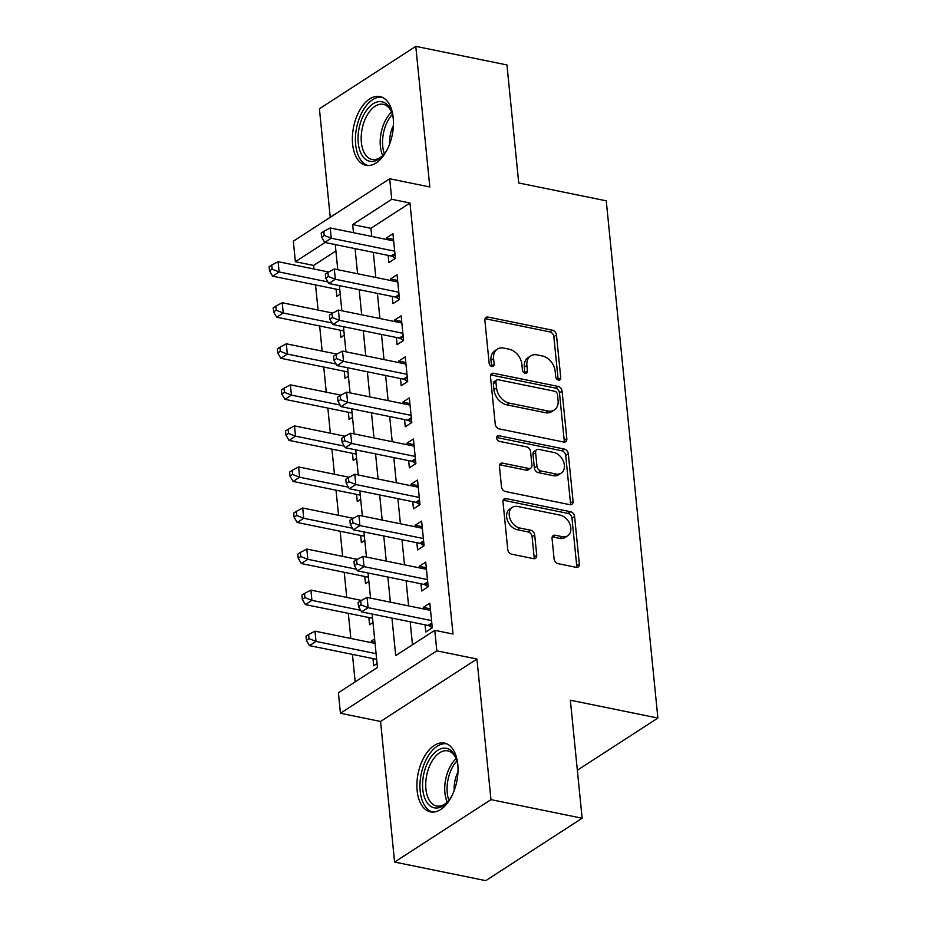 <?xml version="1.0" encoding="UTF-8"?>
<svg xmlns="http://www.w3.org/2000/svg" width="927" height="927" viewBox="0 0 927 927"><rect width="100%" height="100%" fill="white"/><g stroke="black" fill="none" stroke-linecap="round" stroke-linejoin="round"><path stroke-width="1.39" d="M558.517 380.093A3.094 2.236 57.1 0 0 559.92 379.873A3.094 2.236 57.1 0 0 560.742 377.787L556.467 334.971A4.415 3.198 57.1 0 0 552.48 330.209L488.054 317.069A4.415 3.198 57.1 0 0 486.049 317.393A4.415 3.198 57.1 0 0 484.879 320.371L489.143 363.187A3.094 2.236 57.1 0 0 491.936 366.513A3.094 2.236 57.1 0 0 493.338 366.292A3.094 2.236 57.1 0 0 494.161 364.207L493.604 358.668A14.137 10.232 57.1 0 1 497.382 349.131A14.137 10.232 57.1 0 1 503.778 348.1L509.143 349.201A14.137 10.232 57.1 0 1 521.889 364.427L522.434 369.966A3.094 2.236 57.1 0 0 525.227 373.303A3.094 2.236 57.1 0 0 526.629 373.083A3.094 2.236 57.1 0 0 527.451 370.997L526.895 365.458A14.137 10.232 57.1 0 1 530.661 355.922A14.137 10.232 57.1 0 1 537.069 354.89L542.434 355.991A14.137 10.232 57.1 0 1 555.169 371.217L555.725 376.756A3.094 2.236 57.1 0 0 558.517 380.093M558.147 379.989A3.094 2.236 57.1 0 0 558.135 379.467L553.859 336.663A4.415 3.198 57.1 0 0 549.873 331.901L485.447 318.761A4.415 3.198 57.1 0 0 485.053 318.703M491.565 366.408A3.094 2.236 57.1 0 0 491.553 365.887L490.997 360.348L493.604 358.668M524.856 373.199A3.094 2.236 57.1 0 0 524.844 372.677L524.288 367.138L526.895 365.458M457.776 764.312A35.099 19.734 -78.5 0 0 444.473 743.083A35.099 19.734 -78.5 0 0 417.138 790.638A35.099 19.734 -78.5 0 0 430.441 811.867A35.099 19.734 -78.5 0 0 457.776 764.312M393.233 117.764A35.099 19.734 -78.5 0 0 379.931 96.535A35.099 19.734 -78.5 0 0 352.608 144.091A35.099 19.734 -78.5 0 0 365.91 165.319A35.099 19.734 -78.5 0 0 393.233 117.764M554.091 558.9A4.415 3.198 57.1 0 0 558.077 563.651L576.154 567.347A4.415 3.198 57.1 0 0 578.147 567.023A4.415 3.198 57.1 0 0 579.329 564.045L574.589 516.501A4.415 3.198 57.1 0 0 570.603 511.739L506.165 498.599A4.415 3.198 57.1 0 0 504.172 498.911A4.415 3.198 57.1 0 0 502.99 501.889L507.741 549.444A4.415 3.198 57.1 0 0 511.716 554.195L533.558 558.657A4.415 3.198 57.1 0 0 535.551 558.332A4.415 3.198 57.1 0 0 536.733 555.354L534.705 535.006A4.415 3.198 57.1 0 0 530.719 530.244L519.896 528.042A11.819 8.552 57.1 0 1 510.024 518.68A11.819 8.552 57.1 0 1 512.388 507.347A11.819 8.552 57.1 0 1 517.741 506.478L560.163 515.134A11.819 8.552 57.1 0 1 570.024 524.497A11.819 8.552 57.1 0 1 567.66 535.829A11.819 8.552 57.1 0 1 562.307 536.687L555.238 535.25A4.415 3.198 57.1 0 0 553.245 535.574A4.415 3.198 57.1 0 0 552.063 538.552L554.091 558.9M582.133 818.228L485.76 880.65L394.589 862.052L490.974 799.63L582.133 818.228L570.36 700.209L657.88 718.054L606.258 200.823L518.726 182.967L506.953 64.948L415.783 46.35L429.815 186.953L389.699 178.772L391.75 199.293L409.977 203.013L453.002 634.045L434.775 630.325L436.826 650.847L340.441 713.269L338.401 692.747L377.463 667.44L372.144 614.045M490.974 799.63L476.93 659.027L436.826 650.847M563.639 442.028A4.415 3.198 57.1 0 0 565.644 441.704A4.415 3.198 57.1 0 0 566.826 438.726L562.075 391.182A4.415 3.198 57.1 0 0 558.089 386.42L493.662 373.28A4.415 3.198 57.1 0 0 491.658 373.604A4.415 3.198 57.1 0 0 490.487 376.582L495.227 424.126A4.415 3.198 57.1 0 0 499.213 428.888L563.639 442.028M568.332 453.836L573.071 501.38A4.415 3.198 57.1 0 1 571.901 504.358A4.415 3.198 57.1 0 1 569.896 504.682L505.47 491.542A4.415 3.198 57.1 0 1 501.484 486.779L499.456 466.432A4.415 3.198 57.1 0 1 500.626 463.454A4.415 3.198 57.1 0 1 502.631 463.141L528.761 468.459A4.415 3.198 57.1 0 0 530.765 468.147A4.415 3.198 57.1 0 0 531.936 465.169L530.592 451.669A4.415 3.198 57.1 0 0 526.606 446.907L499.41 441.356A3.094 2.236 57.1 0 1 496.826 438.911A3.094 2.236 57.1 0 1 497.44 435.945A3.094 2.236 57.1 0 1 498.842 435.713L564.346 449.074A4.415 3.198 57.1 0 1 568.332 453.836L565.725 455.528L570.476 503.071L573.071 501.38M415.783 46.35L319.409 108.772L330.232 217.277M371.368 642.654L371.217 641.136L374.914 641.89M372.955 658.576L373.674 665.76L377.08 663.558M368.853 617.533L369.572 624.717L372.978 622.504M364.763 576.478L365.481 583.662L368.888 581.449M360.661 535.424L361.379 542.608L364.786 540.406M356.571 494.381L357.277 501.565L360.696 499.352M352.469 453.326L353.187 460.51L356.594 458.297M348.367 412.272L349.085 419.456L352.492 417.254M344.276 371.229L344.995 378.413L348.401 376.2M340.174 330.174L340.893 337.358L344.299 335.145M388.17 255.377L388.888 262.561L395.4 258.343L392.944 233.72L386.432 237.938L386.582 239.456M392.272 296.431L392.99 303.616L399.502 299.398L397.046 274.763L390.534 278.981L390.684 280.51M396.362 337.486L397.08 344.67L403.593 340.452L401.136 315.817L394.624 320.035L394.775 321.553M400.464 378.529L401.182 385.713L407.695 381.495L405.238 356.872L398.726 361.09L398.877 362.608M404.566 419.583L405.284 426.768L411.785 422.55L409.328 397.915L402.816 402.133L402.967 403.662M408.656 460.638L409.375 467.822L415.887 463.604L413.43 438.969L406.918 443.187L407.069 444.705M412.758 501.681L413.477 508.865L419.989 504.647L417.532 480.024L411.02 484.242L411.171 485.76M416.849 542.735L417.567 549.92L424.079 545.702L421.623 521.067L415.111 525.285L415.261 526.814M420.951 583.79L421.669 590.974L428.181 586.756L425.725 562.121L419.213 566.339L419.363 567.857M409.977 203.013L370.916 228.32L371.727 236.42M373.314 252.353L375.817 277.474M377.405 293.395L379.919 318.529M381.507 334.45L384.01 359.572M385.609 375.505L388.112 400.626M389.699 416.547L392.214 441.681M393.801 457.602L396.304 482.724M397.892 498.656L400.406 523.778M401.994 539.699L404.496 564.833M406.096 580.754L408.598 605.876M410.186 621.808L412.48 644.763M425.053 624.833L425.771 632.017L432.283 627.799L429.815 603.176L423.303 607.394L423.465 608.912M335.898 250.997L313.604 265.435L313.963 269.015M315.551 284.937L318.065 310.058M319.653 325.991L322.156 351.113M323.755 367.034L326.258 392.167M327.845 408.089L330.36 433.21M331.947 449.143L334.45 474.265M336.037 490.186L338.552 515.319M340.139 531.241L342.642 556.362M344.241 572.295L346.744 597.417M348.332 613.338L350.846 638.471M352.434 654.392L355.18 681.878M336.072 289.12L336.791 296.304L340.209 294.102M371.217 641.136L374.624 638.923M577.347 770.221L657.88 718.054M476.93 659.027L380.557 721.461L394.589 862.052M380.557 721.461L340.441 713.269M313.604 265.435L295.377 261.715L293.326 241.194L389.699 178.772M391.959 618.089L395.702 655.632L434.775 630.325M391.75 199.293L352.677 224.601L353.488 232.7M355.076 248.633L357.59 273.755M359.178 289.676L361.681 314.809M363.268 330.73L365.783 355.852M367.37 371.785L369.873 396.907M371.472 412.828L373.975 437.961M375.562 453.882L378.077 479.004M379.664 494.937L382.167 520.059M383.755 535.98L386.269 561.113M387.857 577.034L390.36 602.168M325.041 242.503L295.377 261.715M370.545 598.124L368.042 572.99M366.455 557.069L363.94 531.947M362.353 516.015L359.85 490.893M358.262 474.972L355.748 449.838M354.16 433.917L351.646 408.795M350.058 392.863L347.555 367.741M345.968 351.82L343.453 326.686M341.866 310.765L339.363 285.643M337.764 269.711L335.261 244.589M370.916 228.32L352.677 224.601M386.432 237.938L393.512 239.375M390.534 278.981L397.602 280.429M394.624 320.035L401.704 321.484M398.726 361.09L405.794 362.527M402.816 402.133L409.896 403.581M406.918 443.187L413.998 444.636M411.02 484.242L418.089 485.678M415.111 525.285L422.191 526.733M419.213 566.339L426.293 567.788M423.303 607.394L430.383 608.83M530.661 355.922L528.066 357.613A14.137 10.232 57.1 0 0 524.288 367.138M497.382 349.131L494.775 350.823A14.137 10.232 57.1 0 0 490.997 360.348M564.045 442.086A4.415 3.198 57.1 0 0 564.219 440.418L559.468 392.863A4.415 3.198 57.1 0 0 555.493 388.112L491.055 374.971A4.415 3.198 57.1 0 0 490.661 374.914M557.509 394.589A3.094 2.236 57.1 0 0 554.717 391.264L498.158 379.722A3.094 2.236 57.1 0 0 496.768 379.954A3.094 2.236 57.1 0 0 495.933 382.028L496.524 387.88A14.137 10.232 57.1 0 0 509.259 403.106L547.927 410.997A14.137 10.232 57.1 0 0 554.323 409.966A14.137 10.232 57.1 0 0 558.089 400.429L557.509 394.589M496.768 379.954L494.161 381.634A3.094 2.236 57.1 0 0 493.338 383.72L495.933 382.028M554.323 409.966L551.716 411.646A14.137 10.232 57.1 0 1 545.319 412.677L506.663 404.798A14.137 10.232 57.1 0 1 493.917 389.56L493.338 383.72M570.29 504.74A4.415 3.198 57.1 0 0 570.476 503.071M530.765 468.147L528.158 469.827A4.415 3.198 57.1 0 1 526.154 470.151L500.024 464.821A4.415 3.198 57.1 0 0 499.63 464.763M496.617 437.486L561.739 450.765L564.346 449.074M555.876 473.998A11.819 8.552 57.1 0 0 561.229 473.129A11.819 8.552 57.1 0 0 563.593 461.797A11.819 8.552 57.1 0 0 553.72 452.434L538.784 449.386A4.415 3.198 57.1 0 0 536.779 449.711A4.415 3.198 57.1 0 0 535.609 452.689L536.953 466.188A4.415 3.198 57.1 0 0 540.928 470.951L555.876 473.998L553.268 475.678A11.819 8.552 57.1 0 0 558.622 474.821L561.229 473.129M536.779 449.711L534.172 451.403A4.415 3.198 57.1 0 0 533.002 454.381L535.609 452.689M553.268 475.678L538.332 472.631A4.415 3.198 57.1 0 1 534.346 467.88L533.002 454.381M565.725 455.528A4.415 3.198 57.1 0 0 561.739 450.765M567.66 535.829L565.053 537.521A11.819 8.552 57.1 0 1 559.699 538.378L552.631 536.93A4.415 3.198 57.1 0 0 552.237 536.884M512.388 507.347L509.792 509.027A11.819 8.552 57.1 0 0 507.417 520.36A11.819 8.552 57.1 0 0 517.289 529.723L519.896 528.042M533.952 558.714A4.415 3.198 57.1 0 0 534.126 557.046L532.098 536.698A4.415 3.198 57.1 0 0 528.112 531.936L517.289 529.723M576.548 567.394A4.415 3.198 57.1 0 0 576.721 565.725L571.982 518.181A4.415 3.198 57.1 0 0 567.996 513.419L503.57 500.279A4.415 3.198 57.1 0 0 503.176 500.221M328.633 272.005L278.112 261.704L279.131 271.959L272.619 276.176L338.992 289.722A4.496 3.256 -122.9 0 1 339.792 289.977M272.132 269.178L271.727 265.076L269.12 266.767L269.525 270.869L272.132 269.178L279.131 271.959L327.891 281.912M271.727 265.076L278.112 261.704M272.619 276.176L269.525 270.869M394.682 251.159L331.229 238.216L330.209 227.961L393.662 240.904M395.365 258.366L392.48 256.547A4.496 3.256 57.1 0 0 391.09 255.979L324.717 242.434L331.229 238.216L324.23 235.435L323.824 231.333L321.217 233.025L321.623 237.127L324.23 235.435M321.623 237.127L324.717 242.434M330.209 227.961L323.824 231.333M387.521 148.957A30.371 17.08 101.5 0 1 382.758 155.678A30.371 17.08 101.5 0 1 358.251 142.909A30.371 17.08 101.5 0 1 370.313 105.979A30.371 17.08 101.5 0 1 391.657 112.016A30.371 17.08 101.5 0 1 393.407 120.058M391.982 112.955A28.123 15.805 -78.5 0 0 383.28 104.334A28.123 15.805 -78.5 0 0 361.379 142.445A28.123 15.805 -78.5 0 0 372.04 159.456A28.123 15.805 -78.5 0 0 383.419 154.936M389.641 143.998A22.144 12.445 101.5 0 1 393.43 125.446M382.167 97.242A34.878 19.606 -78.5 0 0 355.655 144.6A34.878 19.606 -78.5 0 0 368.228 165.551M452.052 795.505A30.371 17.08 101.5 0 1 451.553 796.374A30.371 17.08 101.5 0 1 447.289 802.226A30.371 17.08 101.5 0 1 425.099 798.993A30.371 17.08 101.5 0 1 429.189 759.769A30.371 17.08 101.5 0 1 456.2 758.564A30.371 17.08 101.5 0 1 457.95 766.606M456.513 759.503A28.123 15.805 -78.5 0 0 447.822 750.882A28.123 15.805 -78.5 0 0 431.843 761.496A28.123 15.805 -78.5 0 0 425.945 789.236A28.123 15.805 -78.5 0 0 436.571 806.003A28.123 15.805 -78.5 0 0 447.95 801.484M446.698 743.79A34.878 19.606 -78.5 0 0 427.532 757.058A34.878 19.606 -78.5 0 0 432.77 812.098M454.184 790.546A22.144 12.445 101.5 0 1 457.961 771.994M332.735 313.059L282.214 302.747L283.233 313.013L276.721 317.231L343.094 330.765A4.496 3.256 -122.9 0 1 343.894 331.032M276.234 310.232L275.817 306.13L273.222 307.81L273.627 311.924L276.234 310.232L283.233 313.013L331.993 322.955M275.817 306.13L282.214 302.747M276.721 317.231L273.627 311.924M336.825 354.102L286.304 343.801L287.335 354.068L280.823 358.285L347.185 371.82A4.496 3.256 -122.9 0 1 347.984 372.075M280.325 351.287L279.919 347.173L277.312 348.865L277.729 352.967L280.325 351.287L287.335 354.068L336.095 364.01M279.919 347.173L286.304 343.801M280.823 358.285L277.729 352.967M340.927 395.157L290.406 384.856L291.426 395.111L284.913 399.328L351.287 412.874A4.496 3.256 -122.9 0 1 352.086 413.129M284.427 392.33L284.021 388.228L281.414 389.919L281.82 394.021L284.427 392.33L291.426 395.111L340.186 405.064M284.021 388.228L290.406 384.856M284.913 399.328L281.82 394.021M345.029 436.211L294.496 425.899L295.528 436.165L289.015 440.383L355.389 453.917A4.496 3.256 -122.9 0 1 356.177 454.184M288.529 433.384L288.112 429.282L285.504 430.962L285.922 435.076L288.529 433.384L295.528 436.165L344.288 446.107M288.112 429.282L294.496 425.899M289.015 440.383L285.922 435.076M398.784 292.214L335.331 279.27L334.299 269.004L397.753 281.947M399.467 299.421L396.582 297.602A4.496 3.256 57.1 0 0 395.192 297.022L328.818 283.488L335.331 279.27L328.332 276.489L327.915 272.387L325.307 274.068L325.725 278.181L328.332 276.489M325.725 278.181L328.818 283.488M334.299 269.004L327.915 272.387M402.874 333.268L339.421 320.325L338.401 310.058L401.854 323.002M403.569 340.464L400.673 338.656A4.496 3.256 57.1 0 0 399.282 338.077L332.909 324.543L339.421 320.325L332.422 317.544L332.017 313.43L329.409 315.122L329.815 319.224L332.422 317.544M329.815 319.224L332.909 324.543M338.401 310.058L332.017 313.43M406.976 374.311L343.523 361.368L342.503 351.113L405.956 364.056M407.66 381.518L404.775 379.699A4.496 3.256 57.1 0 0 403.384 379.131L337.011 365.586L343.523 361.368L336.524 358.587L336.107 354.485L333.511 356.177L333.917 360.279L336.524 358.587M333.917 360.279L337.011 365.586M342.503 351.113L336.107 354.485M411.078 415.366L347.625 402.422L346.594 392.156L410.047 405.099M411.762 422.573L408.865 420.754A4.496 3.256 57.1 0 0 407.474 420.174L341.113 406.64L347.625 402.422L340.615 399.641L340.209 395.539L337.602 397.219L338.019 401.333L340.615 399.641M338.019 401.333L341.113 406.64M346.594 392.156L340.209 395.539M349.12 477.254L298.598 466.953L299.618 477.22L293.106 481.437L359.479 494.972A4.496 3.256 -122.9 0 1 360.279 495.227M292.619 474.439L292.214 470.325L289.606 472.017L290.012 476.119L292.619 474.439L299.618 477.22L348.378 487.162M292.214 470.325L298.598 466.953M293.106 481.437L290.012 476.119M415.169 456.42L351.715 443.477L350.696 433.21L414.149 446.154M415.852 463.616L412.967 461.808A4.496 3.256 57.1 0 0 411.576 461.229L345.203 447.695L351.715 443.477L344.717 440.696L344.311 436.582L341.704 438.274L342.109 442.376L344.717 440.696M342.109 442.376L345.203 447.695M350.696 433.21L344.311 436.582M353.222 518.309L302.7 508.008L303.72 518.263L297.208 522.48L363.581 536.026A4.496 3.256 -122.9 0 1 364.381 536.281M296.721 515.482L296.304 511.38L293.708 513.071L294.114 517.173L296.721 515.482L303.72 518.263L352.48 528.216M296.304 511.38L302.7 508.008M297.208 522.48L294.114 517.173M419.271 497.463L355.817 484.52L354.786 474.265L418.239 487.208M419.954 504.67L417.069 502.851A4.496 3.256 57.1 0 0 415.678 502.283L349.305 488.738L355.817 484.52L348.819 481.739L348.401 477.637L345.794 479.329L346.211 483.43L348.819 481.739M346.211 483.43L349.305 488.738M354.786 474.265L348.401 477.637M357.312 559.363L306.791 549.051L307.822 559.317L301.31 563.535L367.683 577.069A4.496 3.256 -122.9 0 1 368.471 577.336M300.812 556.536L300.406 552.434L297.799 554.114L298.216 558.228L300.812 556.536L307.822 559.317L356.582 569.259M300.406 552.434L306.791 549.051M301.31 563.535L298.216 558.228M423.361 538.517L359.908 525.574L358.888 515.308L422.341 528.251M424.056 545.725L421.159 543.906A4.496 3.256 57.1 0 0 419.769 543.326L353.396 529.792L359.908 525.574L352.909 522.793L352.503 518.691L349.896 520.371L350.302 524.485L352.909 522.793M350.302 524.485L353.396 529.792M358.888 515.308L352.503 518.691M361.414 600.406L310.893 590.105L311.912 600.372L305.4 604.589L371.773 618.124A4.496 3.256 -122.9 0 1 372.573 618.379M304.913 597.591L304.508 593.477L301.901 595.169L302.306 599.271L304.913 597.591L311.912 600.372L360.673 610.314M304.508 593.477L310.893 590.105M305.4 604.589L302.306 599.271M427.463 579.572L364.01 566.629L362.99 556.362L426.443 569.305M428.147 586.768L425.261 584.96A4.496 3.256 57.1 0 0 423.871 584.381L357.498 570.847L364.01 566.629L357.011 563.848L356.594 559.734L353.998 561.426L354.404 565.528L357.011 563.848M354.404 565.528L357.498 570.847M362.99 556.362L356.594 559.734M375.064 643.408L314.983 631.16L316.014 641.414L309.502 645.632L375.875 659.178A4.496 3.256 -122.9 0 1 376.663 659.433M309.015 638.633L308.598 634.532L305.991 636.223L306.408 640.325L309.015 638.633L316.014 641.414L376.095 653.674M308.598 634.532L314.983 631.16M309.502 645.632L306.408 640.325M431.565 620.615L368.112 607.672L367.08 597.417L430.534 610.36M432.249 627.822L429.352 626.003A4.496 3.256 57.1 0 0 427.961 625.435L361.6 611.89L368.112 607.672L361.101 604.891L360.696 600.789L358.089 602.48L358.506 606.582L361.101 604.891M358.506 606.582L361.6 611.89M367.08 597.417L360.696 600.789M558.135 379.467L560.742 377.787M491.553 365.887L494.161 364.207M524.844 372.677L527.451 370.997M485.447 318.761L488.054 317.069M549.873 331.901L552.48 330.209M553.859 336.663L556.467 334.971M491.055 374.971L493.662 373.28M555.493 388.112L558.089 386.42M559.468 392.863L562.075 391.182M564.219 440.418L566.826 438.726M493.917 389.56L496.524 387.88M506.663 404.798L509.259 403.106M545.319 412.677L547.927 410.997M500.024 464.821L502.631 463.141M526.154 470.151L528.761 468.459M496.663 437.127L498.842 435.713M534.346 467.88L536.953 466.188M538.332 472.631L540.928 470.951M552.631 536.93L555.238 535.25M559.699 538.378L562.307 536.687M528.112 531.936L530.719 530.244M532.098 536.698L534.705 535.006M534.126 557.046L536.733 555.354M503.57 500.279L506.165 498.599M567.996 513.419L570.603 511.739M571.982 518.181L574.589 516.501M576.721 565.725L579.329 564.045M338.992 289.722L339.722 289.247M395.053 254.879L392.48 256.547M394.914 253.5L391.09 255.979M382.724 155.597A28.123 15.805 101.5 0 1 380.383 146.315A28.123 15.805 101.5 0 1 391.6 112.063M392.399 114.38A27.207 15.295 -78.5 0 0 382.724 146.339A27.207 15.295 -78.5 0 0 384.357 153.789M447.254 802.145A28.123 15.805 101.5 0 1 450.835 765.366A28.123 15.805 101.5 0 1 456.13 758.61M456.93 760.928A27.207 15.295 -78.5 0 0 452.979 766.293A27.207 15.295 -78.5 0 0 448.888 800.337M343.094 330.765L343.813 330.302M347.185 371.82L347.915 371.345M351.287 412.874L352.017 412.399M355.389 453.917L356.107 453.454M399.155 295.933L396.582 297.602M399.016 294.543L395.192 297.022M403.245 336.988L400.673 338.656M403.118 335.597L399.282 338.077M407.347 378.031L404.775 379.699M407.208 376.652L403.384 379.131M411.449 419.085L408.865 420.754M411.31 417.695L407.474 420.174M359.479 494.972L360.209 494.508M415.539 460.14L412.967 461.808M415.4 458.749L411.576 461.229M363.581 536.026L364.299 535.551M419.641 501.183L417.069 502.851M419.502 499.804L415.678 502.283M367.683 577.069L368.401 576.606M423.732 542.237L421.159 543.906M423.604 540.847L419.769 543.326M371.773 618.124L372.503 617.66M427.834 583.292L425.261 584.96M427.695 581.901L423.871 584.381M375.875 659.178L376.594 658.703M431.936 624.334L429.352 626.003M431.797 622.956L427.961 625.435"/></g></svg>
